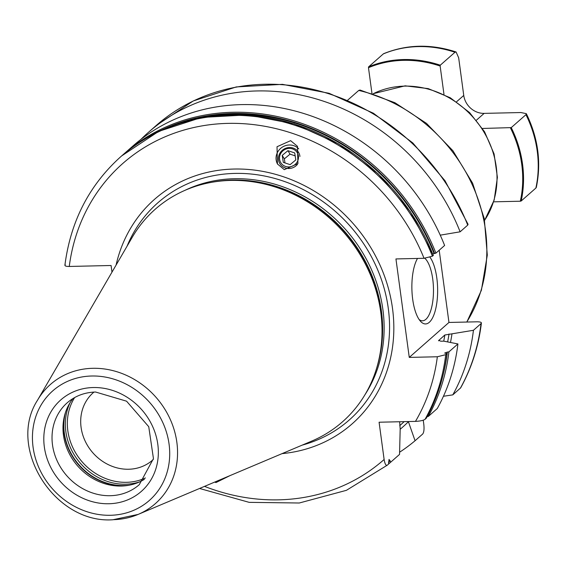 <?xml version="1.0" encoding="UTF-8"?>
<svg xmlns="http://www.w3.org/2000/svg" width="566" height="566" viewBox="0 0 566 566"><rect width="100%" height="100%" fill="white"/><g stroke="black" fill="none" stroke-linecap="round" stroke-linejoin="round"><path stroke-width="0.85" d="M443.985 94.437L440.143 66.045A111.629 99.375 -131.4 0 0 368.48 67.694L371.947 93.326M456.097 51.98C430.924 43.78 406.791 44.339 383.706 53.657L383.309 53.912A112.273 99.949 48.6 0 1 454.972 52.256L456.097 51.98L458.665 57.796L463.752 95.442A19.244 17.136 48.6 0 0 484.149 113.377L520.911 112.535L526.323 113.667L525.948 114.672L511.247 127.612L482.501 128.461M510.398 127.817A111.629 99.375 48.6 0 1 520.317 201.22L521.173 201.008A112.273 99.949 48.6 0 0 511.247 127.612M493.623 201.829L520.317 201.22M525.948 114.672A112.273 99.949 48.6 0 1 535.868 188.068L536.299 187.452C541.478 162.541 538.153 137.941 526.323 113.667M535.868 188.068L521.173 201.008M383.309 53.912L368.615 66.852A112.273 99.949 48.6 0 1 440.277 65.196L454.972 52.256M368.615 66.852L368.48 67.694M440.143 66.045L440.277 65.196M466.851 322.04L481.383 290.294L487.298 255.103L484.284 218.653L472.582 183.151L452.913 150.733L426.488 123.374L394.905 102.715L360.068 90.036L358.759 90.44L347.651 100.182M400.176 429.276A185.393 165.039 -131.4 0 0 408.411 421.72L415.062 440.744L422.661 434.051C423.913 432.537 424.302 429.361 423.828 424.535L423.241 420.184M460.391 388.184A203.852 181.474 -131.4 0 0 481.036 323.596L473.438 330.282A203.852 181.474 48.6 0 1 452.793 394.877L460.639 387.894C471.648 367.985 478.567 346.364 481.411 323.016L481.036 323.596C482.013 322.429 480.683 321.835 477.053 321.806L448.958 322.45L439.195 250.236M111.983 272.133L111.085 265.496L69.264 266.459C65.628 266.43 64.298 265.836 65.274 264.676M467.721 225.119L468.068 224.306L445.01 180.738L412.826 142.972L373.411 113.235L329.079 93.291L282.448 84.341L236.27 86.931L193.289 100.953L156.103 125.588A203.852 181.474 -131.4 0 1 467.721 225.119L460.123 231.812L440.249 235.159M473.438 330.282L444.819 335.008A179.153 159.485 48.6 0 1 443.73 341.142L457.922 343.944L448.902 351.882L447.395 352.052A202.437 180.214 48.6 0 1 442.704 376.517M388.545 463.978A203.852 181.474 48.6 0 0 390.526 462.344L390.151 460.816L389.026 459.436L388.545 464.085L387.342 465.146C385.984 465.931 384.908 464.042 384.123 459.493L379.086 422.222L415.472 421.38C420.205 421.139 423.41 420.439 425.073 419.279A203.852 181.474 -131.4 0 0 445.718 354.684L446.928 353.63L444.678 353.057L447.395 352.052M445.718 354.684L437.348 356.764L409.26 357.408L448.958 322.45M438.6 340.598L444.819 335.008M438.7 340.845A179.153 159.485 48.6 0 0 438.784 340.322L440.808 341.213L443.744 341.142M448.902 351.882A203.852 181.474 48.6 0 1 428.257 416.477L426.488 416.647M198.737 117.99A202.437 180.214 48.6 0 1 434.08 253.575L434.631 253.518A202.953 180.674 -131.4 0 0 165.831 128.157M428.257 416.477L437.277 408.532A203.852 181.474 48.6 0 0 457.922 343.944M390.526 462.344L399.546 454.399L400.183 428.964L399.646 421.748M425.073 419.279L426.283 418.217A203.852 181.474 48.6 0 0 446.928 353.63M435.912 253.129L444.614 245.467A203.852 181.474 48.6 0 0 132.996 145.936L124.294 153.591A203.852 181.474 48.6 0 1 435.912 253.129L434.631 253.518M409.26 357.408L395.945 258.938L424.033 258.287L432.41 256.214L433.287 255.436A203.852 181.474 -131.4 0 0 121.669 155.905L158.706 131.383L201.553 117.445L247.653 114.905L294.27 123.919L338.617 143.927L378.074 173.755L410.293 211.62L433.358 255.273M387.342 465.146L346.413 490.326L299.272 503.004L249.174 502.353L199.565 488.472M434.08 253.575L432.778 253.809M452.793 394.877L443.454 396.257M451.972 333.905A185.393 165.039 48.6 0 1 450.486 342.472M140.969 139.349A203.852 181.474 48.6 0 1 148.504 132.274A203.852 181.474 48.6 0 1 460.123 231.812M415.062 440.744A203.852 181.474 48.6 0 1 399.61 452.22M432.841 255.089L433.287 255.436L432.841 255.089M430.054 257.339A35.283 12.869 -91.3 0 1 436.818 278.04A35.283 12.869 -91.3 0 1 433.966 314.689A35.283 12.869 -91.3 0 1 420.46 321.24A35.283 12.869 -91.3 0 1 412.692 299.287A35.283 12.869 -91.3 0 1 417.517 258.436M116.072 265.1A149.544 133.123 -131.4 0 1 234.027 169.043A149.544 133.123 48.6 0 1 391.764 303.525A149.544 133.123 48.6 0 1 282.066 453.628M290.634 140.658L277.015 146.743L277.474 163.999L284.302 169.659L297.928 163.574L297.468 146.311L290.634 140.658M230.044 475.596L215.971 482.565L214.726 482.062M218.731 181.269L220.443 181.063A140.495 125.072 -131.4 0 1 232.279 180.236A140.495 125.072 48.6 0 1 378.64 360.74L378.222 362.417A141.649 126.098 48.6 0 0 230.659 180.427A141.649 126.098 -131.4 0 0 218.731 181.269A141.649 126.098 -131.4 0 0 132.225 237.317L37.547 400.183C6.509 447.869 54.697 523.953 112.832 519.765L138.125 514.416A79.389 70.672 -131.4 0 0 173.904 429.014A79.389 70.672 -131.4 0 0 92.718 368.303A79.389 70.672 -131.4 0 0 37.547 400.183M378.222 362.417A141.649 126.098 48.6 0 1 311.668 441.126L138.125 514.416A79.389 70.672 -131.4 0 1 113.186 519.68M144.33 479.374A54.534 48.542 48.6 0 1 125.857 485.72A54.534 48.542 48.6 0 1 121.266 486.045A54.534 48.542 -131.4 0 1 64.453 415.982A54.534 48.542 -131.4 0 1 73.092 398.464M93.97 392.082A44.912 39.981 -131.4 0 0 93.22 392.719A44.912 39.981 -131.4 0 0 85.056 440.857A44.912 39.981 -131.4 0 0 128.687 469.242A44.912 39.981 48.6 0 0 152.572 460.137A44.912 39.981 48.6 0 0 153.301 459.472M298.728 148.837A13.152 12.466 148.4 0 0 293.712 145.653A13.152 12.466 -31.6 0 0 279.271 149.757A13.152 12.466 -31.6 0 0 277.616 164.232M299.93 156.449A10.917 10.344 -31.6 0 0 293.124 148.051A10.917 10.344 -31.6 0 0 279.194 154.667A10.917 10.344 -31.6 0 0 285.321 167.968A10.917 10.344 -31.6 0 0 297.426 164.416M292.452 148.879A9.622 9.12 148.4 0 1 297.85 160.602A9.622 9.12 148.4 0 1 285.568 166.439A9.622 9.12 -31.6 0 1 280.163 154.716A9.622 9.12 -31.6 0 1 292.452 148.879M283.311 162.378L290.117 164.642L295.813 159.923L294.709 152.933L287.903 150.669L282.201 155.388L283.311 162.378M282.201 155.388L284.344 158.876L284.988 162.937M287.903 150.669L290.04 154.15L284.344 158.876M295.169 155.862L290.04 154.15M424.804 258.259A32.078 11.702 88.7 0 1 432.735 279.08A32.078 11.702 -91.3 0 1 422.512 320.802A32.078 11.702 -91.3 0 1 419.158 319.564M484.609 220.273A86.612 77.103 48.6 0 0 483.951 132.076A86.612 77.103 48.6 0 0 404.464 86.124A86.612 77.103 -131.4 0 0 373.199 93.737M484.149 113.377L476.452 120.155M463.752 95.442L456.578 101.76M358.759 90.44A153.973 137.071 48.6 0 1 466.759 322.04M390.151 460.816A202.437 180.214 48.6 0 1 388.474 462.224M122.992 154.751A203.852 181.474 48.6 0 1 124.294 153.591L122.985 154.759M121.669 155.905L120.791 156.676A203.852 181.474 48.6 0 1 432.41 256.214M449.029 333.968A182.358 162.343 48.6 0 1 447.621 341.906M404.138 421.642A182.358 162.343 48.6 0 1 399.738 425.653M424.033 258.287A197.435 175.764 -131.4 0 0 227.857 123.381A197.435 175.764 -131.4 0 0 69.264 266.459M415.472 421.38A197.435 175.764 -131.4 0 0 437.348 356.764M204.517 486.378A197.435 175.764 -131.4 0 0 384.123 459.493M302.18 445.131A144.755 128.857 48.6 0 0 385.276 292.615A144.755 128.857 48.6 0 0 234.876 173.408A144.755 128.857 -131.4 0 0 127.046 246.217M184.955 190.339A140.368 124.959 -131.4 0 1 234.14 178.736A140.368 124.959 48.6 0 1 362.488 252.422A140.368 124.959 48.6 0 1 364.943 394.771M376.503 368.615A140.368 124.959 48.6 0 0 232.633 180.059A140.368 124.959 -131.4 0 0 212.363 182.188M110.49 515.279A73.042 65.026 -131.4 0 0 169.064 444.077A73.042 65.026 -131.4 0 0 91.657 376.008A73.042 65.026 -131.4 0 0 33.083 447.211A73.042 65.026 -131.4 0 0 110.49 515.279M108.934 503.747A60.944 54.258 -131.4 0 0 157.808 444.331A60.944 54.258 -131.4 0 0 93.22 387.533A60.944 54.258 -131.4 0 0 44.339 446.949A60.944 54.258 -131.4 0 0 108.934 503.747M110.299 495.703A54.534 48.542 -131.4 0 0 139.307 484.637L153.45 458.63L148.745 426.707L126.565 401.188L95.562 392.019C84.532 392.38 75.087 395.967 67.234 402.78A54.534 48.542 -131.4 0 0 57.322 461.233A54.534 48.542 -131.4 0 0 110.299 495.703M64.8 414.694A56.324 50.141 -131.4 0 0 123.784 485.741A56.324 50.141 48.6 0 0 127.18 485.543M129.381 485.168A56.459 50.261 48.6 0 1 124.145 485.564A56.459 50.261 -131.4 0 1 65.451 412.557M70.05 402.737A56.459 50.261 -131.4 0 0 75.915 457.462A56.459 50.261 -131.4 0 0 125.68 484.206A56.459 50.261 48.6 0 0 139.703 481.85M145.427 477.945A55.327 49.256 48.6 0 1 126.466 482.317A55.327 49.256 -131.4 0 1 76.007 453.493A55.327 49.256 -131.4 0 1 74.648 397.558M373.143 93.715L405.143 85.827L428.236 88.614L450.288 97.776L469.568 112.556L484.567 131.786L494.097 153.952L497.401 177.321L494.175 200.06L484.623 220.337M148.504 132.274L156.103 125.588M120.791 156.676C89.23 185.082 70.601 221.271 64.899 265.256"/></g></svg>
